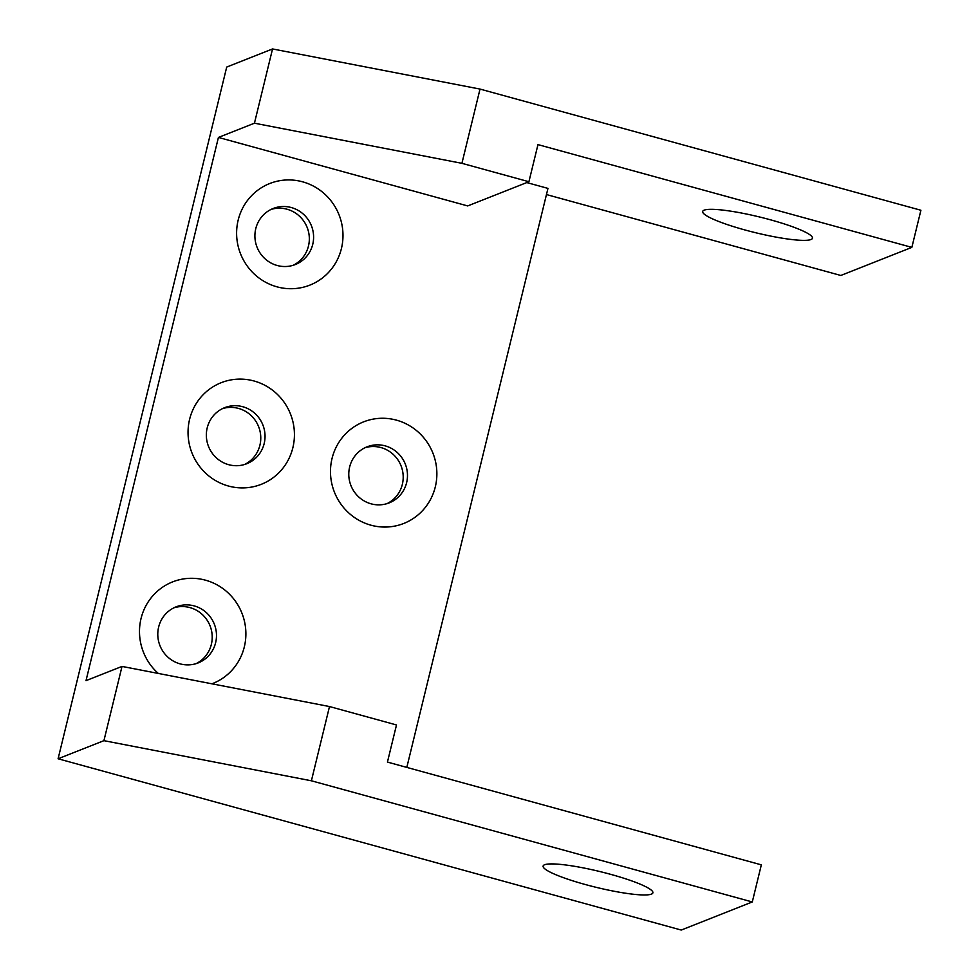 <?xml version="1.0" encoding="UTF-8"?>
<svg xmlns="http://www.w3.org/2000/svg" width="979" height="979" viewBox="0 0 979 979"><rect width="100%" height="100%" fill="white"/><g stroke="black" fill="none" stroke-linecap="round" stroke-linejoin="round"><path stroke-width="1.47" d="M461.917 163.322L480.016 89.077L272.541 48.95L226.712 67.061L58.091 758.774L681.237 930.05L752.288 901.965L761.332 864.849L387.439 762.078L396.495 724.962L329.495 706.544L122.02 666.418L86.005 680.65L218.427 137.427L254.442 123.195L461.917 163.322L528.917 181.727L537.973 144.611L911.853 247.381L840.814 275.466L546.453 194.552M480.016 89.077L920.909 210.252L911.853 247.381M196.045 663.664A30.129 29.223 68.4 0 0 211.354 644.402A30.129 29.223 68.4 0 0 202.934 615.106A30.129 29.223 68.4 0 0 173.968 607.788M244.603 464.474A30.129 29.223 68.4 0 0 259.912 445.212A30.129 29.223 68.4 0 0 251.493 415.916A30.129 29.223 68.4 0 0 222.514 408.61M293.162 265.297A30.129 29.223 68.4 0 0 308.471 246.035A30.129 29.223 68.4 0 0 300.051 216.738A30.129 29.223 68.4 0 0 271.073 209.42M387.035 503.634A30.129 29.223 68.4 0 0 402.345 484.36A30.129 29.223 68.4 0 0 393.925 455.064A30.129 29.223 68.4 0 0 364.947 447.758M58.091 758.774L103.921 740.662L311.395 780.789L329.495 706.544M122.02 666.418L103.921 740.662M272.541 48.95L254.442 123.195M704.158 210.167A56.501 8.113 13.7 0 1 764.966 218.341A56.501 8.113 13.7 0 1 812.46 238.227A56.501 8.113 13.7 0 1 810.979 239.525A56.501 8.113 13.7 0 1 750.171 231.35A56.501 8.113 13.7 0 1 702.677 211.464A56.501 8.113 13.7 0 1 704.158 210.167M526.788 182.571L547.959 188.396L406.811 767.401M528.917 181.727L467.693 205.933L218.427 137.427M544.593 864.751A56.501 8.113 13.7 0 1 605.401 872.938A56.501 8.113 13.7 0 1 652.895 892.811A56.501 8.113 13.7 0 1 651.414 894.121A56.501 8.113 13.7 0 1 590.606 885.934A56.501 8.113 13.7 0 1 543.112 866.048A56.501 8.113 13.7 0 1 544.593 864.751M752.288 901.965L311.395 780.789M158.28 673.43A54.616 52.964 -111.6 0 1 141.049 618.495A54.616 52.964 -111.6 0 1 205.492 580.18A54.616 52.964 -111.6 0 1 244.322 646.886A54.616 52.964 -111.6 0 1 211.917 683.807M189.608 419.318A54.616 52.964 -111.6 0 1 254.038 380.99A54.616 52.964 -111.6 0 1 292.868 447.697A54.616 52.964 -111.6 0 1 228.437 486.025A54.616 52.964 -111.6 0 1 189.608 419.318M238.166 220.128A54.616 52.964 -111.6 0 1 302.597 181.813A54.616 52.964 -111.6 0 1 341.426 248.519A54.616 52.964 -111.6 0 1 276.996 286.835A54.616 52.964 -111.6 0 1 238.166 220.128M332.04 458.466A54.616 52.964 -111.6 0 1 396.471 420.15A54.616 52.964 -111.6 0 1 435.312 486.844A54.616 52.964 -111.6 0 1 370.87 525.172A54.616 52.964 -111.6 0 1 332.04 458.466M215.625 642.713A30.129 29.223 68.4 0 0 206.349 612.609A30.129 29.223 68.4 0 0 176.061 606.858A30.129 29.223 68.4 0 0 158.647 627.049A30.129 29.223 68.4 0 0 167.935 657.166A30.129 29.223 68.4 0 0 198.211 662.905A30.129 29.223 68.4 0 0 215.625 642.713M264.183 443.536A30.129 29.223 68.4 0 0 254.895 413.419A30.129 29.223 68.4 0 0 224.619 407.68A30.129 29.223 68.4 0 0 207.205 427.872A30.129 29.223 68.4 0 0 216.494 457.976A30.129 29.223 68.4 0 0 246.769 463.728A30.129 29.223 68.4 0 0 264.183 443.536M312.742 244.346A30.129 29.223 68.4 0 0 303.453 214.242A30.129 29.223 68.4 0 0 273.178 208.49A30.129 29.223 68.4 0 0 255.764 228.682A30.129 29.223 68.4 0 0 265.04 258.799A30.129 29.223 68.4 0 0 295.328 264.538A30.129 29.223 68.4 0 0 312.742 244.346M406.615 482.684A30.129 29.223 68.4 0 0 397.339 452.567A30.129 29.223 68.4 0 0 367.052 446.828A30.129 29.223 68.4 0 0 349.638 467.02A30.129 29.223 68.4 0 0 358.926 497.124A30.129 29.223 68.4 0 0 389.201 502.876A30.129 29.223 68.4 0 0 406.615 482.684"/></g></svg>
